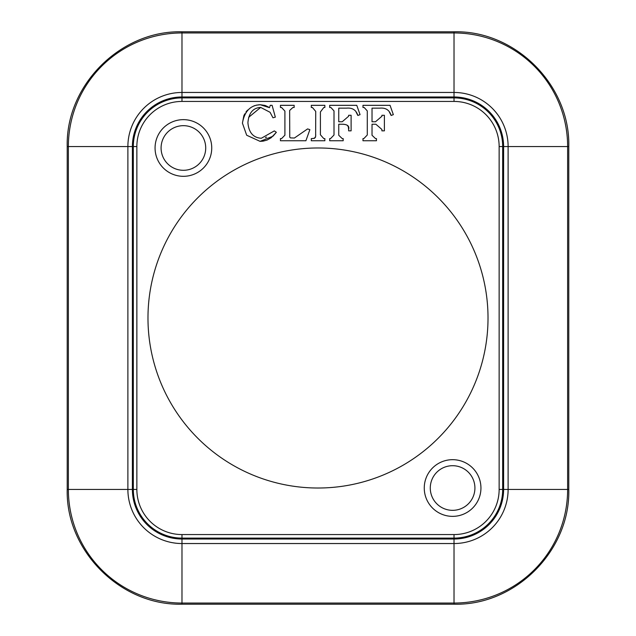 <?xml version="1.0" encoding="UTF-8"?>
<svg xmlns="http://www.w3.org/2000/svg" width="636" height="636" viewBox="0 0 636 636"><rect width="100%" height="100%" fill="white"/><g stroke="black" fill="none" stroke-linecap="round" stroke-linejoin="round"><path stroke-width="0.95" d="M424.26 488.019A28.334 28.334 0 0 1 466.768 463.477A28.334 28.334 0 0 1 466.768 512.56A28.334 28.334 0 0 1 424.26 488.019M474.917 488.019A22.316 22.316 0 0 0 441.44 468.692A22.316 22.316 0 0 0 441.44 507.345A22.316 22.316 0 0 0 474.917 488.019M155.065 147.981A28.334 28.334 0 0 1 197.565 123.44A28.334 28.334 0 0 1 197.565 172.523A28.334 28.334 0 0 1 155.065 147.981M205.714 147.981A22.316 22.316 0 0 0 172.245 128.655A22.316 22.316 0 0 0 172.245 167.308A22.316 22.316 0 0 0 205.714 147.981M393.334 114.647L390.051 105.33L362.973 105.33L362.973 107.476L364.166 107.476L367.282 110.926L367.282 135.007L363.824 138.608L362.973 138.608L362.973 140.755L376.456 140.755L376.456 138.608L375.51 138.608L372.028 135.269L372.028 124.243L375.884 124.243L381.91 129.466L381.91 130.841L384.39 130.841L384.39 115.299L381.91 115.299L381.91 116.245L375.51 121.754L372.028 121.754L372.028 108.16L379.684 108.16C385.631 107.556 389.455 109.988 391.132 115.474L393.334 114.647M391.132 115.474L389.391 112.095M275.332 117.127L272.105 105.33L270.276 105.33L269.473 107.675L260.251 104.733C250.441 105.155 244.494 111.3 242.427 123.153L246.681 135.237L260.076 141.351L272.963 136.239L276.358 132.296L274.331 130.897L261.309 138.266C253.2 137.734 248.732 132.542 247.913 122.669C248.771 112.962 253.025 107.874 260.68 107.42L270.077 112.302L272.963 117.787L275.332 117.127M276.358 132.296L271.222 137.678M271.071 137.789L267.112 140.047M267.048 140.071L263.225 141.113M262.97 141.152L260.076 141.351L246.681 135.237L242.427 123.153L243.834 115.776M243.906 115.617L244.788 113.812M245.957 112L247.555 110.108M254.003 105.878L254.766 105.6M256.316 105.171L260.251 104.733L265.021 105.433M265.427 105.568L268.456 107.015M260.68 107.42L248.644 117.326M265.395 137.575L266.564 137.122M305.9 140.755L309.867 129.672L307.609 128.901L294.389 138.036L290.445 137.893L289.754 137.241L289.642 110.473L292.902 107.476L294.158 107.476L294.158 105.33L280.444 105.33L280.444 107.476L281.557 107.476L284.904 111.101L284.904 135.182L281.557 138.608L280.444 138.608L280.444 140.755L305.9 140.755M324.861 107.476L324.861 105.33L311.298 105.33L311.298 107.476L312.411 107.476L315.726 111.419L315.639 136.462L314.375 138.346L311.298 138.608L311.298 140.755L324.861 140.755L324.861 138.608L323.804 138.608L320.409 134.784L320.409 111.96L323.804 107.476L324.861 107.476M312.411 138.608L314.852 138.052M315.392 137.384L315.623 136.541M315.71 135.42L315.726 134.784M348.631 129.466L348.631 130.841L351.112 130.841L351.112 115.299L348.631 115.299L348.631 116.245L342.232 121.754L338.75 121.754L338.75 108.16L346.405 108.16C352.352 107.556 356.176 109.988 357.853 115.474L360.055 114.647L356.772 105.33L329.694 105.33L329.694 107.476L330.895 107.476L334.003 110.926L334.003 135.007L330.545 138.608L329.694 138.608L329.694 140.755L343.178 140.755L343.178 138.608L342.232 138.608L338.75 135.269L338.75 124.243L342.605 124.243C347.574 124.433 349.585 126.174 348.631 129.466L348.361 127.224M348.019 126.357L347.312 125.411M343.853 124.274L342.605 124.243M357.853 115.474L356.112 112.095M488.019 318A170.019 170.019 0 0 1 232.991 465.242A170.019 170.019 0 0 1 232.991 170.758A170.019 170.019 0 0 1 488.019 318M181.983 97.896A48.67 48.67 0 0 0 133.321 146.566L136.859 146.566A45.124 45.124 0 0 1 181.983 101.434L181.983 97.896L454.017 97.896L454.017 101.434A45.124 45.124 0 0 1 499.141 146.566L502.678 146.566A48.67 48.67 0 0 0 454.017 97.896L454.017 96.974A49.592 49.592 0 0 1 503.609 146.566L503.609 489.434A49.592 49.592 0 0 1 454.017 539.026L181.983 539.026L181.983 538.104L454.017 538.104A48.67 48.67 0 0 0 502.678 489.434L502.678 146.566L508.116 146.566L508.116 489.434L499.141 489.434A45.124 45.124 0 0 1 454.017 534.566L454.017 543.542L181.983 543.542L181.983 539.026A49.592 49.592 0 0 1 132.391 489.434L132.391 146.566L133.321 146.566L133.321 489.434A48.67 48.67 0 0 0 181.983 538.104L181.983 534.566A45.124 45.124 0 0 1 136.859 489.434L67.217 489.434L67.217 146.566L132.391 146.566A49.592 49.592 0 0 1 181.983 96.974L181.983 97.896M181.983 101.434L454.017 101.434M499.141 146.566L499.141 489.434M454.017 534.566L181.983 534.566M136.859 489.434L136.859 146.566M181.983 543.542A54.108 54.108 0 0 1 127.884 489.434L127.884 146.566A54.108 54.108 0 0 1 181.983 92.459L181.983 96.974L454.017 96.974L454.017 92.459A54.108 54.108 0 0 1 508.116 146.566L567.63 146.566L567.63 489.434L508.116 489.434A54.108 54.108 0 0 1 454.017 543.542L454.017 603.047L181.983 603.047L181.983 543.542M181.983 603.047A113.613 113.613 0 0 1 68.37 489.434L68.37 146.566A113.613 113.613 0 0 1 181.983 32.953L181.983 92.459L454.017 92.459L454.017 32.953A113.613 113.613 0 0 1 567.63 146.566L568.783 146.566L568.783 489.434L567.63 489.434A113.613 113.613 0 0 1 454.017 603.047L454.017 604.2L181.983 604.2L181.983 603.047M454.017 31.8L454.017 32.953L181.983 32.953L181.983 31.8L454.017 31.8C515.335 30.218 570.357 85.232 568.783 146.566M181.983 604.2C120.665 605.782 65.643 550.768 67.217 489.434M568.783 489.434C570.365 550.752 515.351 605.782 454.017 604.2M67.217 146.566C65.643 85.232 120.657 30.218 181.983 31.8"/></g></svg>
